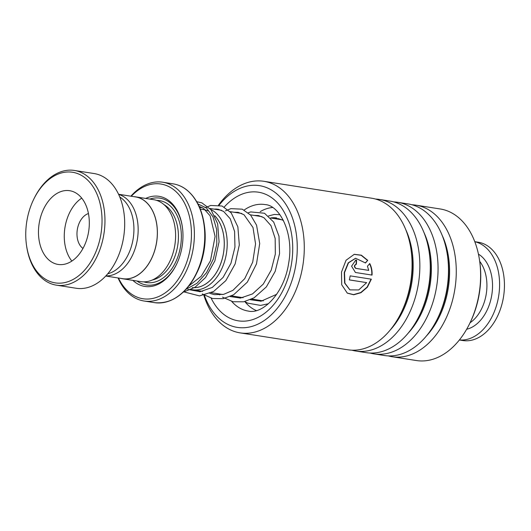 <?xml version="1.0" encoding="UTF-8"?>
<svg xmlns="http://www.w3.org/2000/svg" width="531" height="531" viewBox="0 0 531 531"><rect width="100%" height="100%" fill="white"/><g stroke="black" fill="none" stroke-linecap="round" stroke-linejoin="round"><path stroke-width="0.8" d="M105.855 275.901A41.385 27.798 -81.1 0 0 136.314 244.552A41.385 27.798 -81.1 0 0 125.462 197.917A41.385 27.798 -81.1 0 0 118.645 194.419M105.735 276.027L122.721 278.689A41.385 27.798 -81.1 0 0 155.052 249.218A41.385 27.798 -81.1 0 0 144.644 200.93A41.385 27.798 -81.1 0 0 135.551 196.928L118.566 194.26M214.783 215.765A39.394 26.464 98.9 0 1 222.071 259.44A39.394 26.464 98.9 0 1 194.446 287.649M192.308 287.603A39.427 26.484 -81.1 0 0 221.666 260.894A39.427 26.484 -81.1 0 0 214.736 215.672M210.78 209.466A41.504 27.877 98.9 0 1 214.484 211.776A41.504 27.877 98.9 0 1 224.925 260.203A41.504 27.877 98.9 0 1 192.501 289.76A41.504 27.877 98.9 0 1 191.16 289.501M120.982 278.417A41.464 27.851 -81.1 0 0 122.707 278.775L140.921 281.629A41.464 27.851 -81.1 0 0 173.312 252.099A41.464 27.851 -81.1 0 0 162.878 203.712A41.464 27.851 -81.1 0 0 153.778 199.702L135.564 196.842A41.464 27.851 -81.1 0 0 133.812 196.656M132.863 280.368A45.613 30.639 -81.1 0 0 134.814 282.027A45.613 30.639 -81.1 0 0 176.365 264.69A45.613 30.639 -81.1 0 0 182.325 226.684A45.613 30.639 -81.1 0 0 168.984 200.731A45.613 30.639 -81.1 0 0 145.72 198.435M182.379 227.049A43.954 29.524 -81.1 0 0 169.581 202.397A43.954 29.524 -81.1 0 0 149.868 199.085M118.466 278.025A58.052 38.995 -81.1 0 0 130.148 293.119A58.052 38.995 -81.1 0 0 184.947 266.854A58.052 38.995 -81.1 0 0 173.644 189.647A58.052 38.995 -81.1 0 0 131.296 196.258M130.885 196.191A60.122 40.389 98.9 0 1 162.738 182.219A60.122 40.389 98.9 0 1 175.94 188.034A60.122 40.389 98.9 0 1 191.06 258.199A60.122 40.389 98.9 0 1 144.093 301.017A60.122 40.389 98.9 0 1 130.891 295.203A60.122 40.389 98.9 0 1 118.055 277.959M122.707 278.775A41.464 27.851 -81.1 0 0 155.098 249.245A41.464 27.851 -81.1 0 0 144.671 200.857A41.464 27.851 -81.1 0 0 135.564 196.842M137.011 281.018A43.954 29.524 -81.1 0 0 176.524 264.358M199.702 207.727A41.504 27.877 98.9 0 1 202.152 207.535M207.886 210.834A39.427 26.484 -81.1 0 0 202.391 209.426M200.253 209.095L203.526 209.606A39.394 26.464 98.9 0 1 207.94 210.893M42.925 277.461A55.981 37.601 -81.1 0 0 95.759 252.139A55.981 37.601 -81.1 0 0 84.867 177.686A55.981 37.601 -81.1 0 0 33.871 198.966A55.981 37.601 -81.1 0 0 26.55 245.607A55.981 37.601 -81.1 0 0 42.925 277.461M33.871 198.966L34.276 198.143A58.052 38.995 98.9 0 1 74.406 170.458A58.052 38.995 98.9 0 1 87.157 176.073A58.052 38.995 98.9 0 1 101.76 243.815A58.052 38.995 98.9 0 1 56.412 285.16A58.052 38.995 98.9 0 1 43.661 279.545A58.052 38.995 98.9 0 1 26.683 246.51L26.55 245.607M77.871 194.313A37.323 25.07 -81.1 0 0 69.68 190.702A37.323 25.07 -81.1 0 0 40.529 217.279A37.323 25.07 -81.1 0 0 49.914 260.827A37.323 25.07 -81.1 0 0 58.105 264.438A37.323 25.07 -81.1 0 0 87.257 237.861A37.323 25.07 -81.1 0 0 77.871 194.313M81.728 198.123A37.323 25.07 -81.1 0 0 71.851 261.066M88.445 213.542A18.658 12.532 -81.1 0 0 77.34 229.445A18.658 12.532 -81.1 0 0 82.697 248.249A18.658 12.532 -81.1 0 0 82.969 248.448M119.774 196.988A40.429 27.154 98.9 0 1 121.526 198.209A40.429 27.154 98.9 0 1 132.956 239.932A40.429 27.154 98.9 0 1 107.72 273.797M74.406 170.458L94.133 173.551A58.052 38.995 98.9 0 1 106.884 179.166A58.052 38.995 98.9 0 1 121.486 246.915A58.052 38.995 98.9 0 1 76.139 288.253L56.412 285.16M478.444 254.143A39.394 26.464 98.9 0 1 487.909 264.81A39.394 26.464 98.9 0 1 489.628 303.851A39.394 26.464 98.9 0 1 466.656 329.247M474.807 241.724A49.761 33.426 98.9 0 1 493.757 258.02A49.761 33.426 98.9 0 1 494.036 312.401A49.761 33.426 98.9 0 1 459.395 339.953M474.787 241.678L478.252 242.222A49.761 33.426 98.9 0 1 498.609 258.783A49.761 33.426 98.9 0 1 498.483 314.113A49.761 33.426 98.9 0 1 462.826 340.537L459.361 339.993M204.382 295.316A71.738 48.188 -81.1 0 0 236.481 327.255A71.738 48.188 -81.1 0 0 295.794 265.142A71.738 48.188 -81.1 0 0 260.27 185.784A71.738 48.188 -81.1 0 0 219.117 205.165M216.283 208.982A71.738 48.188 -81.1 0 0 215.978 209.426M218.546 205.066A76.71 51.527 98.9 0 1 263.907 181.303A76.71 51.527 98.9 0 1 264.737 181.443A76.71 51.527 98.9 0 1 302.823 265.699A76.71 51.527 98.9 0 1 240.125 332.877A76.71 51.527 98.9 0 1 239.295 332.738A76.71 51.527 98.9 0 1 203.884 295.316M215.639 209.373A76.71 51.527 98.9 0 1 215.891 208.968M388.254 355.889A76.71 51.527 -81.1 0 0 391.281 356.586A76.71 51.527 -81.1 0 0 392.11 356.726L416.437 360.542A76.71 51.527 -81.1 0 0 469.477 323.956A76.71 51.527 -81.1 0 0 479.506 260.044A76.71 51.527 -81.1 0 0 441.049 209.114A76.71 51.527 -81.1 0 0 440.226 208.975L415.892 205.152A76.71 51.527 -81.1 0 0 411.963 204.767M240.125 332.877L347.905 349.79A76.71 51.527 -81.1 0 0 400.945 313.204A76.71 51.527 -81.1 0 0 410.974 249.291A76.71 51.527 -81.1 0 0 372.523 198.362A76.71 51.527 -81.1 0 0 371.693 198.216L263.907 181.303M351.834 350.175A76.71 51.527 -81.1 0 0 354.867 350.872A76.71 51.527 -81.1 0 0 355.69 351.011A76.71 51.527 -81.1 0 0 418.395 283.833A76.71 51.527 -81.1 0 0 380.309 199.583A76.71 51.527 -81.1 0 0 379.479 199.437A76.71 51.527 -81.1 0 0 375.55 199.052M355.69 351.011L366.118 352.644A76.71 51.527 -81.1 0 0 419.151 316.058A76.71 51.527 -81.1 0 0 429.181 252.145A76.71 51.527 -81.1 0 0 390.73 201.216A76.71 51.527 -81.1 0 0 389.9 201.076L379.479 199.437M370.041 353.035A76.71 51.527 -81.1 0 0 373.074 353.726A76.71 51.527 -81.1 0 0 373.904 353.865A76.71 51.527 -81.1 0 0 436.601 286.687A76.71 51.527 -81.1 0 0 398.515 202.437A76.71 51.527 -81.1 0 0 397.686 202.298A76.71 51.527 -81.1 0 0 393.756 201.906M373.904 353.865L384.325 355.505A76.71 51.527 -81.1 0 0 437.358 318.919A76.71 51.527 -81.1 0 0 447.387 255.006A76.71 51.527 -81.1 0 0 408.936 204.07A76.71 51.527 -81.1 0 0 408.107 203.931L397.686 202.298M392.11 356.726A76.71 51.527 -81.1 0 0 454.808 289.548A76.71 51.527 -81.1 0 0 416.722 205.298A76.71 51.527 -81.1 0 0 415.892 205.152M356.586 260.144A76.71 51.527 -81.1 0 1 356.347 264.259C354.283 265.321 354.15 266.695 355.962 268.374L368.726 270.379L367.439 266.197L369.788 263.602C371.554 267.12 372.304 270.949 372.039 275.091L355.418 272.483L351.582 266.177L355.737 260.117L356.586 260.144L355.591 260.13M356.347 264.259L356.009 264.252M367.751 260.363L365.481 262.945L355.624 258.292L348.502 262.852L344.519 272.609L344.885 283.136L349.936 289.873L358.757 289.946L366.669 282.631L349.345 279.917A76.71 51.527 -81.1 0 0 350.181 275.861L371.348 279.18L367.372 287.205L360.947 292.707L353.712 294.771L347.314 293.145L341.705 284.762L341.493 272.084L346.053 260.25L354.263 254.316L361.365 255.192L367.751 260.363L365.202 262.964M479.506 260.044L479.692 261.312A73.809 49.582 98.9 0 1 470.041 322.808L469.477 323.956M355.478 258.312L348.217 262.865L344.247 272.556L344.619 283.023L349.803 289.8M366.669 282.631L349.358 279.877M371.069 279.133L367.133 287.072L360.761 292.535L353.58 294.612L347.188 293.066M354.111 254.349L361.146 255.285L367.472 260.396M368.726 270.379L355.684 268.361C353.872 266.688 353.998 265.321 356.069 264.265M369.503 263.622C371.269 267.12 372.025 270.929 371.76 275.051M356.069 264.246A76.298 51.248 -81.1 0 0 356.301 260.17M270.578 217.969A42.5 28.548 98.9 0 1 276.731 217.949M256.327 310.562A52.868 35.511 98.9 0 1 247.492 304.562A52.868 35.511 98.9 0 1 244.917 301.708M260.197 211.65A52.868 35.511 98.9 0 1 272.503 207.508M260.668 301.236A42.5 28.548 98.9 0 1 257.628 299.982M185.896 289.402L197.041 283.229L206.519 272.695L213.329 259.075L216.794 244.014L216.628 229.346L212.997 216.834L206.453 208.006L197.924 203.924L206.453 208.006L212.997 216.834L216.628 229.346L216.794 244.014L213.329 259.075L206.519 272.695L197.041 283.229L185.896 289.402M152.251 280.029A39.394 26.464 -81.1 0 0 177.4 247.353A39.394 26.464 -81.1 0 0 166.356 206.227A39.394 26.464 -81.1 0 0 164.072 204.694M143.835 281.855A41.464 27.851 -81.1 0 0 178.456 255.066A41.464 27.851 -81.1 0 0 168.646 204.614A41.464 27.851 -81.1 0 0 156.625 200.379M187.576 190.689A59.884 40.223 98.9 0 1 204.163 224.022A59.884 40.223 98.9 0 1 196.331 273.916C185.326 294.639 171.374 304.21 154.468 302.643A60.122 40.389 -81.1 0 0 201.435 259.825A60.122 40.389 -81.1 0 0 186.308 189.66A60.122 40.389 -81.1 0 0 173.106 183.845L162.738 182.219M197.047 272.463C204.13 257.575 206.579 241.963 204.402 225.622A56.22 37.767 -81.1 0 1 197.047 272.463L196.331 273.916A59.884 40.223 98.9 0 1 170.338 300.566M479.699 261.358A36.712 24.658 98.9 0 1 482.619 265.971A36.712 24.658 98.9 0 1 470.061 322.762M437.358 318.919L438.287 317.04A71.977 48.348 -81.1 0 0 447.693 257.07L447.387 255.006M419.151 316.058L420.074 314.186A71.977 48.348 -81.1 0 0 429.486 254.216L429.181 252.145M400.945 313.204L401.867 311.325A71.977 48.348 -81.1 0 0 411.279 251.355L410.974 249.291M265.274 204.608A53.903 36.208 -81.1 0 0 264.923 204.548A53.903 36.208 -81.1 0 0 244.18 210.024M231.722 301.435A53.903 36.208 -81.1 0 0 247.632 310.96A53.903 36.208 -81.1 0 0 248.209 311.06C262.732 314.704 284.151 293.344 288.599 263.515C294.333 233.301 279.532 205.344 265.361 204.621L264.923 204.548M224.261 207.017A65.101 43.728 98.9 0 1 259.168 192.322A65.101 43.728 98.9 0 1 291.406 264.345A65.101 43.728 98.9 0 1 237.576 320.717A65.101 43.728 98.9 0 1 211.152 298.17M389.9 330.375A71.977 48.348 -81.1 0 0 405.724 229.558M408.107 333.236A71.977 48.348 -81.1 0 0 423.93 232.419M426.32 336.09A71.977 48.348 -81.1 0 0 442.137 235.273M263.29 300.871L251.774 299.066M243.059 297.699L231.543 295.886M222.828 294.519L211.311 292.714M202.596 291.346L192.501 289.76M204.402 225.622L204.163 224.022C201.727 208.663 195.839 197.233 186.507 189.746C182.385 186.58 177.918 184.615 173.106 183.845M154.468 302.643L144.093 301.017M282.26 219.827L270.611 217.995M262.029 216.648L250.373 214.823M241.797 213.475L230.142 211.65M221.566 210.303L209.911 208.471M188.731 286.063L201.222 276.246L210.455 260.801L215.088 236.441L210.15 215.858L203.492 208.344L199.072 206.293M187.947 289.468L200.18 291.698L212.281 287.437L223.086 277.414L230.965 263.257L234.948 247.107L234.596 231.47L230.235 218.779L223.597 211.438L218.082 209.194L213.781 209.081M209.864 293.384L214.405 294.645L223.677 294.34L232.91 290.357L244.711 278.682L252.703 262.128L255.55 243.888L253.008 227.534L243.994 214.723L238.1 212.327L234.012 212.254M230.096 296.557L240.49 298.064L252.504 293.928L263.276 284.105L271.228 270.12L275.337 254.077L275.164 238.452L270.989 225.642L263.927 217.703L258.411 215.52L254.243 215.427M250.327 299.73L261.106 301.196L276.658 294.32M283.408 220.418L278.483 218.666L274.474 218.606M183.076 292.262L195.083 287.238L205.563 277.507L214.876 260.867L219.077 241.844L217.65 223.763L210.999 209.738L201.866 202.855L196.709 201.694M183.567 291.791L199.503 295.906L213.581 291.492L225.861 280.6L235.147 263.94L239.315 244.917L237.861 226.85L231.184 212.851L222.058 206.008L210.688 205.464L205.198 207.734M198.302 290.676L199.47 291.751M202.278 293.962L212.526 298.508L223.159 298.681L233.633 294.771L247.327 282.147L256.5 263.88L259.705 243.55L256.566 225.19L250.632 215.108L242.262 209.174L230.885 208.65L225.429 210.907M218.533 293.849L219.701 294.924M222.509 297.141L232.97 301.727L243.649 301.807L254.137 297.791L266.356 286.906L275.197 271.368L279.571 253.566L278.994 236.249L273.704 222.091L264.498 213.243L250.725 211.929L248.282 212.792M238.764 297.021L239.932 298.103M244.711 301.588L247.705 303.135L260.548 305.405L268.381 303.765M279.93 214.716L274.321 214.444L268.513 215.964"/></g></svg>
